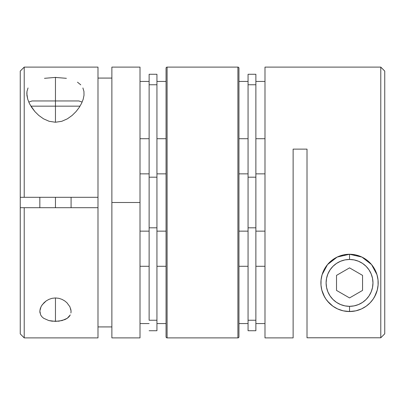 <?xml version="1.0" encoding="UTF-8"?>
<svg xmlns="http://www.w3.org/2000/svg" width="405" height="405" viewBox="0 0 405 405"><rect width="100%" height="100%" fill="white"/><g stroke="black" fill="none" stroke-linecap="round" stroke-linejoin="round"><path stroke-width="0.61" d="M324.557 296.9L321.813 290.076L320.988 285.135A28.639 28.639 0 0 0 349.54 311.536A28.639 28.639 0 0 1 320.988 285.145L321.054 279.941L322.107 274.671L327.513 264.592L337.162 257.069L349.54 254.259L361.943 257.084L371.577 264.607L374.843 269.482L376.969 274.671L378.027 279.956L378.093 285.12A28.639 28.639 0 0 1 349.54 311.536L349.54 306.332A23.434 23.434 0 0 1 326.106 282.898A23.434 23.434 0 0 1 349.54 259.463L344.969 259.914L340.575 261.25L336.52 263.412L332.971 266.328L330.055 269.882L327.893 273.932L326.557 278.326L326.106 282.898L326.557 287.469L327.893 291.863L330.055 295.918L332.971 299.467L336.52 302.383L340.575 304.545L344.969 305.881L349.54 306.332L354.112 305.881L358.506 304.545L362.556 302.383L366.11 299.467L369.021 295.918L371.188 291.863L372.519 287.469L372.97 282.898L372.519 278.326L371.188 273.932L369.021 269.882L366.11 266.328L362.556 263.412L358.506 261.25L354.112 259.914L349.54 259.463L349.54 254.259A28.639 28.639 0 0 0 331.862 260.364A28.639 28.639 0 0 1 349.54 254.259L355.939 254.983L361.943 257.084L367.254 260.395L371.577 264.607A28.639 28.639 0 0 1 374.838 269.477A28.639 28.639 0 0 0 349.54 254.259L349.54 259.463A23.434 23.434 0 0 1 372.97 282.898A23.434 23.434 0 0 1 349.54 306.332L349.54 311.536A28.639 28.639 0 0 0 376.979 274.691A28.639 28.639 0 0 1 378.143 284.361M320.988 285.125A28.639 28.639 0 0 1 331.852 260.369L337.162 257.069L343.177 254.973L349.54 254.259A28.639 28.639 0 0 1 371.562 264.592M374.848 269.487A28.639 28.639 0 0 1 376.964 274.651M352.932 311.334L355.463 310.918L352.937 311.334M358.182 310.205L360.992 309.147L358.182 310.205M363.442 307.937L365.442 306.717L363.442 307.937M365.452 306.712L365.842 306.443L365.452 306.712M367.988 304.803L369.957 302.981L367.988 304.803M374.033 297.741L373.294 298.895L374.033 297.736M375.835 294.248L376.523 292.501L375.835 294.248M377.48 289.185L377.855 287.175L377.48 289.185M378.164 283.824L378.179 282.908L378.164 283.824M378.179 282.898L378.154 281.723L378.179 282.898M377.825 278.407L377.384 276.205L377.825 278.407M376.453 273.107L375.526 270.859L376.453 273.107M374.078 268.135L372.554 265.852L374.078 268.135M370.702 263.599L368.555 261.483L370.702 263.599M366.409 259.757L365.457 259.089L366.409 259.757M365.452 259.084L363.538 257.909L365.452 259.084M361.3 256.785L357.453 255.373L361.3 256.785M349.54 254.259L343.526 254.897L349.54 254.259M341.673 255.358L337.795 256.775L341.673 255.358M335.563 257.899L333.639 259.078L335.563 257.899M333.629 259.084L332.687 259.742L333.629 259.084M330.546 261.463L328.379 263.599L330.546 261.463M326.526 265.847L325.731 266.976L326.526 265.847M325.726 266.986L325.002 268.125L325.726 266.986M323.56 270.844L322.623 273.112L323.56 270.844M321.692 276.21L321.449 277.309L321.692 276.21M321.449 277.324L321.256 278.397L321.449 277.324M320.922 281.708L320.917 283.839L320.922 281.708M321.226 287.191L321.595 289.18L321.226 287.191M322.547 292.471L323.251 294.258L322.547 292.471M325.083 297.796L325.721 298.799L325.088 297.812M333.234 306.443L335.664 307.952L333.234 306.443M338.094 309.152L340.883 310.2L338.094 309.152M343.617 310.918L346.138 311.334L343.617 310.918M362.556 290.415L349.54 297.928L336.52 290.415L336.52 275.38L349.54 267.867L362.556 275.38L362.556 290.415L349.54 297.928L336.52 290.415L336.52 275.38L349.54 267.867L362.556 275.38L362.556 290.415M371.577 264.607L376.969 274.671L378.027 279.956L378.093 285.12L377.263 290.081L375.632 294.703L373.233 298.986L370.114 302.824L366.211 306.185L361.488 308.924L355.853 310.832L349.54 311.536L343.227 310.832L337.603 308.929L332.864 306.18L327.432 301.102M332.864 306.18L330.92 304.656M337.603 308.929L335.229 307.704M343.227 310.832L340.413 310.043M352.244 311.41L346.837 311.41M307.015 337.785L380.781 337.785L380.781 67.114L264.986 67.114L264.986 337.886L293.129 337.886L293.129 149.126L307.015 149.126L307.015 337.785L380.781 337.785L384.75 333.816L384.75 71.083L384.75 333.816L380.781 337.785L380.781 67.114L264.986 67.114L264.986 337.886L293.129 337.886L293.129 149.126L307.015 149.126L307.015 337.785M328.976 302.834L325.843 298.976L323.458 294.729L321.813 290.076L320.988 285.135L321.054 279.941L322.107 274.671L324.243 269.467L327.513 264.592L331.857 260.369M373.233 298.986L370.114 302.824L366.196 306.195M378.093 285.12L377.263 290.081L374.529 296.89M293.129 336.854L293.129 337.886M55.46 106.166L80.023 106.166L55.46 106.166L55.46 122.249L55.46 106.166L30.901 106.166L55.46 106.166L55.46 100.961L55.46 106.166M78.894 100.961L55.46 100.961L78.894 100.961L82.139 102.095M55.46 197.291L55.46 207.709L55.46 197.291M32.03 100.961L55.46 100.961L32.03 100.961L28.785 102.095M44.474 78.327L55.46 77.401L55.46 100.961L55.46 77.401L56.087 77.401M82.893 87.956L83.946 91.449L84.012 95.256L83.187 99.255L81.542 103.386L79.157 107.522L76.024 111.598L72.136 115.44L67.397 118.822L61.773 121.303L55.46 122.249L49.147 121.297L43.512 118.817L38.789 115.44L34.886 111.588L31.767 107.528L29.368 103.366L27.737 99.26L26.821 93.57L26.973 91.459L28.031 87.956M83.946 91.449L84.012 95.256L83.187 99.255L81.542 103.386L79.157 107.522L76.024 111.598L72.136 115.44L67.397 118.822L61.773 121.303L55.46 122.249L49.147 121.297L43.512 118.817L38.789 115.44L34.886 111.588L30.016 104.622M41.624 305.679L44.023 302.707L46.221 300.895L48.914 299.371L52.048 298.323L55.46 297.943L55.46 321.383L48.792 320.558L43.629 318.264L41.852 316.695L40.652 314.928L39.852 310.974L41.016 306.772L42.287 304.702L46.221 300.895L48.914 299.371L52.048 298.323L55.46 297.943L58.877 298.323L62.005 299.371L64.694 300.89L66.891 302.702L69.898 306.757L71.067 310.959L70.931 312.999M39.837 311.399L40.196 308.888L41.016 306.772M20.25 333.892L20.25 207.709L20.25 333.917L24.219 337.886L97.985 337.886L97.985 207.709L24.219 207.709L24.219 337.886L24.219 207.709L20.25 207.709L20.25 71.108M111.871 326.921L97.985 326.921L111.871 326.921M111.871 67.195L111.871 337.886L140.014 337.886L140.014 202.5L111.871 202.5L140.014 202.5L140.014 67.114L111.871 67.114L111.871 337.805M69.898 306.757L66.891 302.702L64.694 300.89L62.005 299.371L58.877 298.323L55.46 297.943L55.46 321.383L62.112 320.563L67.286 318.269L70.273 314.923L69.063 316.705L67.286 318.269L64.952 319.575L58.887 321.175L52.022 321.175L48.792 320.558L43.629 318.264M39.994 313.014L39.852 310.974M97.985 78.079L111.871 78.079L97.985 78.079M97.985 337.765L97.985 67.114L24.219 67.114L24.219 197.291L97.985 197.291L24.219 197.291L24.219 67.114L20.25 71.083L20.25 197.291L24.219 197.291L20.25 197.291L20.25 207.709L97.985 207.709L97.985 67.235M54.964 77.401L66.4 78.317M29.368 103.366L27.737 99.26L26.907 95.246L26.973 91.459M77.487 82.195L80.757 84.837M140.014 337.886L140.014 67.114M70.718 308.873L71.083 311.399M140.014 323.565L149.126 323.565L140.014 323.565M156.938 323.565L166.05 323.565L156.938 323.565M166.05 266.287L156.938 266.287L166.05 266.287M149.126 266.287L140.014 266.287L149.126 266.287M140.014 231.139L149.126 231.139L140.014 231.139M156.938 231.139L166.05 231.139L156.938 231.139M166.05 173.861L156.938 173.861L166.05 173.861M149.126 173.861L140.014 173.861L149.126 173.861M140.014 138.713L149.126 138.713L140.014 138.713M156.938 138.713L166.05 138.713L156.938 138.713M166.05 81.435L156.938 81.435L166.05 81.435M149.126 81.435L140.014 81.435L149.126 81.435M264.986 231.139L255.874 231.139L264.986 231.139M248.062 231.139L238.95 231.139L248.062 231.139M238.95 173.861L248.062 173.861L238.95 173.861M255.874 173.861L264.986 173.861L255.874 173.861M264.986 138.713L255.874 138.713L264.986 138.713M248.062 138.713L238.95 138.713L248.062 138.713M238.95 81.435L248.062 81.435L238.95 81.435M255.874 81.435L264.986 81.435L255.874 81.435M264.986 323.565L255.874 323.565L264.986 323.565M248.062 323.565L238.95 323.565L248.062 323.565M238.95 266.287L248.062 266.287L238.95 266.287M255.874 266.287L264.986 266.287L255.874 266.287M156.938 330.728L149.126 330.728L156.938 330.728L156.938 320.239L149.126 320.239L149.126 227.812L156.938 227.812L156.938 177.188L149.126 177.188L149.126 84.761L156.938 84.761L156.938 74.272L156.938 177.188L149.126 177.188L149.126 227.812L156.938 227.812L156.938 320.239L149.126 320.239L149.126 84.761L156.938 84.761L156.938 330.728M149.126 74.272L149.126 84.761L149.126 74.272L156.938 74.272M255.874 320.239L248.062 320.239L248.062 330.728L255.874 330.728L255.874 320.239L248.062 320.239L248.062 227.812L255.874 227.812L255.874 177.188L248.062 177.188L248.062 84.761L255.874 84.761L255.874 74.272L255.874 177.188L248.062 177.188L248.062 227.812L255.874 227.812L255.874 320.239L255.874 84.761L248.062 84.761L248.062 74.272L248.062 330.728L255.874 330.728L255.874 320.239M237.907 67.114L237.907 337.886A1.043 1.043 0 0 0 238.95 336.844L238.95 68.156A1.043 1.043 0 0 0 237.907 67.114L167.093 67.114A1.043 1.043 0 0 0 166.05 68.156L166.05 336.844A1.043 1.043 0 0 0 167.093 337.886L167.093 67.114L167.093 337.886L237.907 337.886L237.907 67.114A1.043 1.043 0 0 1 238.95 68.156L238.95 336.844A1.043 1.043 0 0 1 237.907 337.886L167.093 337.886A1.043 1.043 0 0 1 166.05 336.844L166.05 68.156A1.043 1.043 0 0 1 167.093 67.114L237.907 67.114M384.75 71.083L380.781 67.114M71.083 197.291L71.083 207.709M39.837 197.291L39.837 207.709M248.062 74.272L255.874 74.272"/></g></svg>
